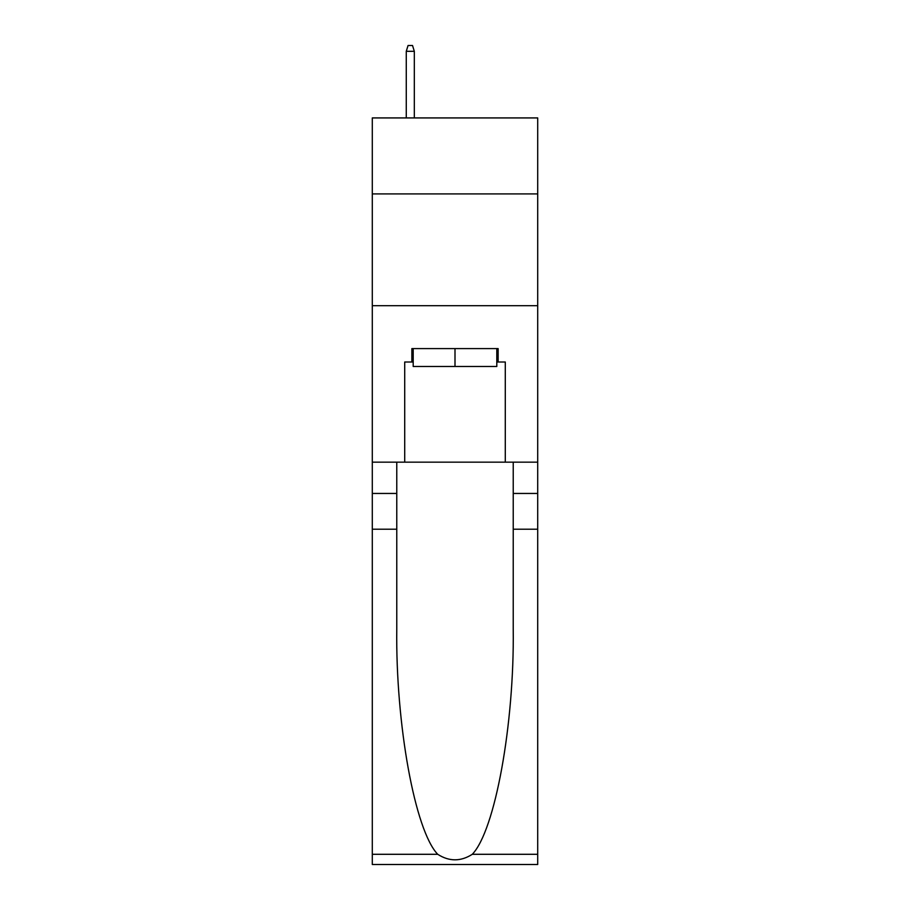 <?xml version="1.0" encoding="UTF-8"?>
<svg xmlns="http://www.w3.org/2000/svg" width="910" height="910" viewBox="0 0 910 910"><rect width="100%" height="100%" fill="white"/><g stroke="black" fill="none" stroke-linecap="round" stroke-linejoin="round"><path stroke-width="1.36" d="M537.708 193.921L537.708 117.925L372.292 117.925L372.292 193.921L537.708 193.921L537.708 462.155L505.289 462.155L505.289 362.009L498.145 362.009L498.145 348.598L411.855 348.598L411.855 362.009L413.197 362.009M372.292 529.211L396.771 529.211L396.771 628.89C395.577 724.167 414.914 830.602 437.71 854.297C449.221 861.656 460.756 861.656 472.29 854.297L537.708 854.297L537.708 864.5L372.292 864.5L372.292 193.921M496.803 348.598L496.803 366.48L413.197 366.48L413.197 348.598M455 348.598L455 366.48M472.29 854.297C495.085 830.602 514.423 724.167 513.229 628.89L513.229 462.155M513.229 529.211L537.708 529.211L537.708 462.155M396.771 462.155L396.771 529.211M537.708 854.297L537.708 529.211M372.292 462.155L404.711 462.155L404.711 362.009L411.855 362.009M372.292 305.68L537.708 305.68M404.711 462.155L505.289 462.155M496.803 362.009L498.145 362.009M414.323 117.925L414.323 51.313L406.269 51.313L406.269 117.925M406.269 51.313L408.055 45.5L412.526 45.5L414.323 51.313M513.229 493.447L537.708 493.447M396.771 493.447L372.292 493.447M372.292 854.297L437.71 854.297"/></g></svg>
